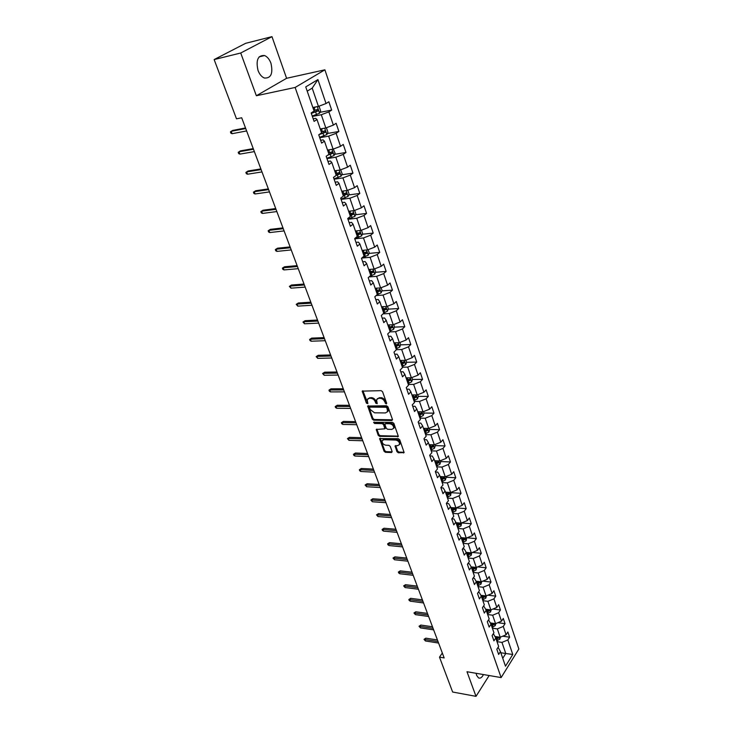 <?xml version="1.0" encoding="UTF-8"?>
<svg xmlns="http://www.w3.org/2000/svg" width="733" height="733" viewBox="0 0 733 733"><rect width="100%" height="100%" fill="white"/><g stroke="black" fill="none" stroke-linecap="round" stroke-linejoin="round"><path stroke-width="1.1" d="M386.227 404.002L386.676 403.251L382.562 391.734L381.142 390.652L362.221 391.129L366.418 403.15L367.838 403.608L367.178 399.622L369.249 398.276L370.761 398.285C372.795 398.495 374.288 399.641 375.241 401.721L375.772 403.196L377.211 403.654L376.56 399.677L378.668 398.294L380.198 398.303C382.26 398.514 383.762 399.668 384.706 401.766L386.227 404.002M476.138 673.306L476.642 675.386L478.521 677.915C480.317 678.657 481.966 677.539 483.45 674.552M270.963 63.267C269.469 59.309 267.343 56.734 264.586 55.552C257.924 55.094 255.735 60.051 258.016 70.405C259.519 74.317 261.617 76.846 264.32 78.01C270.99 78.477 273.207 73.566 270.963 63.267M396.984 451.73L398.358 452.792L404.13 452.563L399.732 439.754L398.34 438.682L379.602 438.581L384.065 451.262L385.43 452.316L391.486 452.536L392.118 451.555L390.24 446.37L388.866 445.316L385.842 445.215C383.24 444.583 381.985 443.108 382.095 440.79L383.835 439.708L395.738 440.057C398.367 440.68 399.632 442.155 399.531 444.482L397.735 445.6L395.069 445.948L396.984 451.73L397.598 451.033L398.972 452.096L404.075 452.288L403.462 452.985M466.994 671.73L476.001 696.35L452.637 692.016L439.498 657.153L444.161 657.922L241.688 117.775L236.493 118.819L214.146 59.565L240.726 53.005L256.358 95.748L295.124 87.465L501.125 677.585L466.994 671.73M391.825 420.485L392.467 419.441L387.959 406.833L386.548 405.752L367.682 406.045L372.282 419.129L373.656 420.192L391.825 420.485L392.457 419.807L374.297 419.514L373.656 420.192M393.887 423.417L398.358 436.437L379.584 436.373L378.21 435.31L376.267 429.474L384.871 428.814L383.561 424.691L382.177 423.619L374.572 423.482L373.583 422.309L392.485 422.345L393.887 423.417M295.124 87.465L324.893 69.818L518.854 648.998L501.125 677.585M502.719 636.18L509.609 637.188L507.868 632.02L506.1 634.778L503.278 626.44L505.055 623.691L503.287 618.45L501.5 621.19L498.632 612.733L500.437 610.003L498.642 604.688L496.827 607.419L493.923 598.843L495.746 596.131L493.932 590.743L492.09 593.446L489.149 584.751L491 582.057L489.158 576.596L487.289 579.281L484.302 570.466L486.181 567.791L484.311 562.248L482.424 564.914L479.391 555.971L481.297 553.314L479.4 547.688L477.485 550.346L474.407 541.275L476.34 538.636L474.416 532.928L472.473 535.566L469.349 526.358L471.31 523.738L469.358 517.956L467.388 520.567L464.227 511.231L466.215 508.629L464.236 502.765L462.23 505.349L459.023 495.875L461.039 493.3L459.032 487.344L456.998 489.91L453.736 480.298L455.789 477.742L453.745 471.704L451.684 474.242L448.376 464.484L450.456 461.955L448.385 455.825L446.296 458.336L442.943 448.431L445.05 445.93L442.943 439.708L440.826 442.201L437.418 432.14L439.553 429.666L437.427 423.344L435.274 425.809L431.81 415.602L433.982 413.155L431.819 406.733L429.63 409.17L426.12 398.807L428.319 396.388L426.12 389.874L423.903 392.274L420.339 381.746L422.575 379.364L420.339 372.749L418.094 375.122L414.466 364.429L416.738 362.075L414.466 355.349L412.184 357.695L408.501 346.837L410.81 344.51L408.51 337.684L406.183 339.993L402.444 328.961L404.79 326.671L402.444 319.735L400.09 322.016L396.287 310.801L398.67 308.556L396.287 301.501L393.896 303.746L390.038 292.357L392.457 290.14L390.038 282.975L387.601 285.174L383.68 273.601L386.135 271.43L383.68 264.146L381.206 266.308L377.22 254.543L379.721 252.409L377.22 245.014L374.71 247.131L370.66 235.174L373.198 233.085L370.651 225.562L368.103 227.642L363.98 215.484L366.564 213.431L363.98 205.79L361.387 207.815L357.191 195.454L359.811 193.448L357.191 185.678L354.552 187.666L350.292 175.095L352.958 173.135L350.292 165.227L347.607 167.17L343.273 154.379L345.985 152.473L343.264 144.428L340.543 146.325L336.126 133.314L338.884 131.454L336.126 123.281L333.35 125.114L328.87 111.883L331.673 110.078L328.86 101.759L326.038 103.536L317.92 79.595L305.743 86.897L314.091 111.095L311.168 112.946L314.091 121.394L316.995 119.525L315.657 118.343L313.202 118.81M509.609 637.188L507.859 639.955L512.779 654.468L505.477 666.205L500.447 651.619L498.642 654.459L496.837 649.246L498.651 646.414L495.765 638.04L493.932 640.862L492.109 635.584L493.941 632.762L491.018 624.269L489.158 627.072L487.308 621.721L489.177 618.918L486.199 610.305L484.321 613.09L482.442 607.666L484.33 604.881L481.315 596.14L479.409 598.916L477.504 593.409L479.419 590.642L476.368 581.773L474.434 584.531L472.501 578.942L474.443 576.193L471.337 567.205L469.386 569.935L467.416 564.273L469.386 561.542L466.243 552.416L464.255 555.128L462.266 549.384L464.264 546.671L461.075 537.417L459.06 540.111L457.035 534.275L459.06 531.59L455.825 522.198L453.782 524.865L451.73 518.946L453.782 516.279L450.502 506.75L448.422 509.398L446.342 503.388L448.431 500.749L445.096 491.064L442.989 493.694L440.872 487.592L442.989 484.971L439.608 475.149L437.464 477.751L435.32 471.557L437.473 468.964L434.037 458.995L431.865 461.57L429.685 455.275L431.865 452.719L428.374 442.585L426.175 445.133L423.967 438.746L426.175 436.208L422.639 425.928L420.394 428.448L418.149 421.961L420.403 419.459L416.802 409.014L414.53 411.506L412.248 404.918L414.53 402.435L410.874 391.834L408.574 394.29L406.256 387.601L408.574 385.155L404.863 374.38L402.518 376.808L400.163 370.009L402.518 367.59L398.743 356.65L396.37 359.042L393.978 352.133L396.37 349.751L392.531 338.628L390.121 340.992L387.693 333.973L390.121 331.628L386.227 320.321L383.771 322.648L381.297 315.511L383.771 313.202L379.804 301.721L377.312 304.003L374.801 296.746L377.312 294.483L373.289 282.81L370.751 285.055L368.204 277.679L370.751 275.452L366.656 263.578L364.081 265.786L361.488 258.291L364.081 256.101L359.921 244.034L357.301 246.196L354.662 238.573L357.301 236.429L353.068 224.161L350.401 226.277L347.717 218.526L350.401 216.427L346.095 203.939L343.392 206.01L340.662 198.13L343.383 196.078L339.012 183.378L336.255 185.403L333.478 177.386L336.255 175.379L331.802 162.469L328.998 164.439L326.167 156.276L328.989 154.324L324.462 141.185L321.613 143.109L318.736 134.799L321.604 132.902L316.995 119.525M492.374 628.199L497.34 628.905L500.19 637.234L494.903 636.455M492.97 634.265L493.767 634.384L495.765 638.04M500.19 637.234L506.1 634.778M497.34 628.905L503.278 626.44M487.665 614.538L492.649 615.216L495.545 623.655L490.276 622.931M488.105 620.53L489.03 620.659L491.018 624.269M495.545 623.655L501.5 621.19M492.649 615.216L498.632 612.733M482.891 600.703L487.894 601.326L490.835 609.893L485.594 609.205M483.166 606.603L484.229 606.741L486.199 610.305M490.835 609.893L496.827 607.419M487.894 601.326L493.923 598.843M478.053 586.657L483.074 587.252L486.052 595.938L480.848 595.297M478.145 592.484L479.364 592.63L481.315 596.14M486.052 595.938L492.09 593.446M483.074 587.252L489.149 584.751M473.142 572.427L478.191 572.977L481.205 581.782L476.038 581.196M473.051 578.163L474.416 578.319L476.368 581.773M481.205 581.782L487.289 579.281M478.191 572.977L484.302 570.466M468.167 557.987L473.234 558.5L476.294 567.434L471.163 566.884M467.874 563.64L469.404 563.796L471.337 567.205M476.294 567.434L482.424 564.914M473.234 558.5L479.391 555.971M463.109 543.336L468.204 543.804L471.31 552.874L466.215 552.38M462.615 548.907L464.328 549.072L466.243 552.416M471.31 552.874L477.485 550.346M468.204 543.804L474.407 541.275M457.988 528.484L463.1 528.905L466.252 538.104L461.149 537.646M457.273 533.963L459.17 534.128L461.075 537.417M466.252 538.104L472.473 535.566M463.1 528.905L469.349 526.358M452.792 513.412L457.923 513.787L461.121 523.115L455.999 522.711M451.83 518.808L453.938 518.964L455.825 522.198M461.121 523.115L467.388 520.567M457.923 513.787L464.227 511.231M447.524 498.11L452.673 498.449L455.917 507.914L450.777 507.557M446.351 503.424L448.623 503.58L450.502 506.75M455.917 507.914L462.23 505.349M452.673 498.449L459.023 495.875M442.173 482.598L447.341 482.882L450.63 492.484L445.472 492.173M440.954 487.83L443.236 487.967L445.096 491.064M450.63 492.484L456.998 489.91M447.341 482.882L453.736 480.298M436.74 466.848L441.935 467.077L445.27 476.826L440.093 476.56M435.475 472.006L437.766 472.116L439.608 475.149M445.27 476.826L451.684 474.242M441.935 467.077L448.376 464.484M431.224 450.859L436.447 451.042L439.827 460.938L434.632 460.727M429.914 455.944L432.213 456.027L434.037 458.995M439.827 460.938L446.296 458.336M436.447 451.042L442.943 448.431M425.635 434.632L430.867 434.761L434.312 444.812L429.089 444.647M424.27 439.635L426.579 439.699L428.374 442.585M434.312 444.812L440.826 442.201M430.867 434.761L437.418 432.14M419.954 418.158L425.213 418.231L428.704 428.439L423.463 428.329M418.534 423.069L420.852 423.115L422.639 425.928M428.704 428.439L435.274 425.809M425.213 418.231L431.81 415.602M414.191 401.427L419.459 401.455L423.014 411.809L417.746 411.754M412.716 406.256L415.043 406.274L416.802 409.014M423.014 411.809L429.63 409.17M419.459 401.455L426.12 398.807M408.327 384.449L413.632 384.413L417.233 394.931L411.946 394.931M406.806 389.177L409.133 389.168L410.874 391.834M417.233 394.931L423.903 392.274M413.632 384.413L420.339 381.746M402.38 367.196L407.704 367.105L411.36 377.779L406.055 377.843M400.795 371.833L403.141 371.805L404.863 374.38M411.36 377.779L418.094 375.122M407.704 367.105L414.466 364.429M396.342 349.678L401.684 349.522L405.395 360.37L400.071 360.489M394.702 354.222L397.048 354.158L398.743 356.65M405.395 360.37L412.184 357.695M401.684 349.522L408.501 346.837M389.837 331.893L395.573 331.664L399.348 342.687L393.997 342.87M388.499 336.319L390.863 336.227L392.531 338.628M399.348 342.687L406.183 339.993M395.573 331.664L402.444 328.961M383.075 313.852L389.36 313.513L393.19 324.719L387.821 324.966M382.205 318.131L384.578 318.012L386.227 320.321M393.19 324.719L400.09 322.016M389.36 313.513L396.287 310.801M376.148 295.527L383.047 295.078L386.942 306.458L381.554 306.77M375.809 299.65L378.191 299.504L379.804 301.721M386.942 306.458L393.896 303.746M383.047 295.078L390.038 292.357M369.056 276.937L376.625 276.341L380.592 287.904L375.177 288.289M369.304 280.867L371.695 280.693L373.289 282.81M380.592 287.904L387.601 285.174M376.625 276.341L383.68 273.601M361.763 258.062L370.11 257.301L374.132 269.057L368.699 269.506M362.698 261.782L365.098 261.571L366.656 263.578M374.132 269.057L381.206 266.308M370.11 257.301L377.22 254.543M354.754 238.848L363.476 237.941L367.572 249.889L362.12 250.411M355.981 242.376L358.382 242.128L359.921 244.034M367.572 249.889L374.71 247.131M363.476 237.941L370.66 235.174M347.983 219.295L356.742 218.26L360.902 230.409L355.432 231.005M349.146 222.64L351.565 222.365L353.068 224.161M360.902 230.409L368.103 227.642M356.742 218.26L363.98 215.484M341.102 199.403L349.888 198.249L354.121 210.6L348.624 211.278M342.201 202.574L344.62 202.262L346.095 203.939M354.121 210.6L361.387 207.815M349.888 198.249L357.191 195.454M334.101 179.191L342.925 177.899L347.222 190.461L341.78 191.212M335.137 182.169L337.565 181.821L339.012 183.378M347.222 190.461L354.552 187.666M342.925 177.899L350.292 175.095M326.982 158.63L335.842 157.201L340.213 169.983L334.679 170.816M327.953 161.416L330.391 161.022L331.802 162.469M340.213 169.983L347.607 167.17M335.842 157.201L343.273 154.379M319.744 137.712L328.631 136.146L333.084 149.147L327.523 150.073M320.642 140.296L323.088 139.875L324.462 141.185M333.084 149.147L340.543 146.325M328.631 136.146L336.126 133.314M312.377 116.437L321.292 114.733L325.828 127.954L320.248 128.971M325.828 127.954L333.35 125.114M321.292 114.733L328.87 111.883M317.92 79.595L312.194 88.134L318.443 106.395L312.844 107.494M318.443 106.395L326.038 103.536M256.358 95.748L286.594 78.294L271.97 36.65L240.726 53.005M271.97 36.65L245.656 43.311L214.146 59.565M476.001 696.35L489.149 675.533M286.594 78.294L324.893 69.818M442.329 653.03L439.498 657.153M312.194 88.134L307.209 91.149M500.831 652.746L505.77 653.515L501.958 642.401L497.011 641.659M502.756 658.307L505.77 653.515L512.779 654.468M497.762 647.807L498.44 647.917L500.447 651.619M501.958 642.401L507.859 639.955M319.964 112.341L331.673 110.078M327.339 133.507L338.884 131.454M334.578 154.333L345.985 152.473M341.688 174.802L352.958 173.135M348.679 194.941L359.811 193.448M355.551 214.751L366.564 213.431M362.304 234.248L373.198 233.085M363.339 253.948L364.081 253.875M368.946 253.416L379.721 252.409M369.817 272.749L371.384 272.621M375.479 272.291L386.135 271.43M376.203 291.248L378.274 291.111M381.902 290.864L392.457 290.14M382.479 309.463L384.798 309.335M388.224 309.143L398.67 308.556M388.93 327.376L391.12 327.284M394.436 327.138L404.79 326.671M395.829 345.005L397.295 344.959M400.557 344.849L410.81 344.51M402.481 362.377L403.342 362.359M406.577 362.294L416.738 362.075M408.034 383.588L411.653 381.856L412.514 379.456L422.575 379.364M418.305 396.379L428.319 396.388M424.004 413.046L433.982 413.155M429.62 429.456L439.553 429.666M435.145 445.618L445.05 445.93M440.597 461.543L450.456 461.955M445.966 477.238L455.789 477.742M451.253 492.704L461.039 493.3M456.467 507.951L466.215 508.629M461.607 522.968L471.31 523.738M466.976 537.802L476.34 538.636M472.345 552.444L481.297 553.314M477.632 566.884L486.181 567.791M482.818 581.122L491 582.057M487.921 595.169L495.746 596.131M492.933 609.022L500.437 610.003M497.863 622.693L505.055 623.691M386.694 403.306L385.356 401.088C384.404 398.999 382.901 397.845 380.848 397.625L380.198 398.303M377.376 398.633L380.848 397.625M367.993 398.596L371.411 397.616C373.445 397.827 374.939 398.972 375.892 401.052L377.202 403.251M362.835 390.707L367.829 403.196M368.296 405.624L372.923 418.451L374.297 419.514M386.942 408.006L385.961 407.246L369.973 407.127L369.514 407.411L370.101 409.399L374.545 412.816L385.466 412.945L387.601 411.561L386.942 408.006L387.583 407.328L386.603 406.568L385.961 407.246M369.771 407.154L370.623 406.449L386.603 406.568M387.445 411.909L388.243 410.883L388.142 408.877L387.5 409.555M387.583 407.328L388.142 408.877M397.68 436.859L398.312 436.162L380.216 435.686L379.584 436.373M376.863 429.062L378.851 434.632L380.216 435.686M385.164 428.484L385.466 427.522L384.202 424.013L382.809 422.941L375.204 422.804L374.572 423.482M374.233 422.025L375.204 422.804M391.862 429.401L393.648 428.255C393.758 425.882 392.485 424.38 389.837 423.766L385.604 423.683L384.972 424.719L386.245 428.237L387.638 429.3L391.862 429.401M393.575 428.457L394.281 427.568C394.391 425.195 393.126 423.692 390.469 423.078L389.837 423.766M385.283 423.747L386.245 423.005L390.469 423.078M395.664 445.536L397.598 451.033M399.467 444.647L400.154 443.786C400.255 441.458 398.99 439.983 396.37 439.36L395.738 440.057M382.791 439.947L384.468 439.021L396.37 439.36M380.198 438.178L384.688 450.566L386.053 451.62L392.109 451.849L391.486 452.536M316.28 106.816L313.037 108.044M314.594 107.155L312.927 107.724M317.948 106.487L319.212 106.743L320.623 110.885L319.551 113.248L312.231 116.016M311.323 113.395L317.93 111.022L317.774 109.327L313.944 110.674M316.528 109.748L316.335 111.334L311.213 113.065M245.509 127.963L232.673 130.428L231.188 131.317L245.72 128.532M232.095 133.699L230.913 133.223L230.409 131.903L231.188 131.317L232.095 133.699L246.618 130.941M323.372 128.403L320.431 129.484M321.485 128.742L320.303 129.136M325.681 127.982L326.524 128.128L327.917 132.206L326.863 134.57L319.606 137.328M318.91 134.689L325.269 132.398L325.122 130.731L321.32 132.068M323.904 131.143L323.684 132.682L320.101 133.892M330.363 149.596L327.697 150.567M328.302 149.944L327.569 150.183M333.249 149.083L335.091 153.16L334.046 155.533L326.863 158.273M327.807 155.139L332.48 153.417L332.351 151.768L328.567 153.105M331.151 152.18L330.895 153.673L328.98 154.333M253.242 148.616L240.451 150.87L238.985 151.786L253.481 149.239M239.883 154.122L238.701 153.628L238.207 152.336L238.985 151.786L239.883 154.122L254.369 151.603M260.856 168.929L248.093 170.981L246.664 171.916L261.113 169.598M247.543 174.216L246.361 173.703L245.876 172.429L246.664 171.916L247.543 174.216L261.983 171.925M245.876 172.429L248.093 170.981M337.272 170.432L334.844 171.293M340.662 169.809L342.137 173.758L341.111 176.14L333.991 178.87M336.245 175.361L339.571 174.069L339.452 172.447L335.705 173.785M338.279 172.869L337.995 174.307L336.099 174.949M344.079 190.892L341.862 191.661M347.781 190.25L349.073 194.025L348.065 196.407L341.001 199.119M343.246 195.674L346.544 194.382L346.434 192.788L342.714 194.126M345.28 193.2L344.968 194.593L343.099 195.235M350.795 211.012L348.771 211.7M354.671 210.389L355.89 213.944L354.9 216.336L347.9 219.039M350.136 215.639L353.398 214.357L353.306 212.781L349.604 214.118M352.161 213.202L351.831 214.549L349.971 215.181M268.351 188.903L255.625 190.763L254.214 191.716L268.617 189.618M255.075 193.979L253.902 193.448L253.416 192.193L254.214 191.716L255.075 193.979L269.478 191.909M253.416 192.193L255.625 190.763M275.718 208.557L263.028 210.224L261.635 211.196L276.002 209.317M262.487 213.422L261.315 212.882L260.838 211.645L261.635 211.196L262.487 213.422L276.845 211.571M260.838 211.645L263.028 210.224M282.956 227.89L270.312 229.374L268.938 230.364L283.268 228.696M269.781 232.563L268.608 232.004L268.141 230.785L268.938 230.364L269.781 232.563L284.092 230.913M268.141 230.785L270.312 229.374M357.42 230.794L355.569 231.408M361.451 230.199L362.588 233.543L361.616 235.934L354.68 238.619M356.907 235.284L360.141 234.01L360.059 232.453L356.385 233.79M358.932 232.874L358.584 234.175L356.733 234.798M290.094 246.911L277.477 248.212L276.13 249.229L290.415 247.763M276.955 251.392L275.782 250.814L275.324 249.614L276.13 249.229L276.955 251.392L291.23 249.944M275.324 249.614L277.477 248.212M363.935 250.237L362.249 250.796M368.113 249.678L369.185 252.821L368.232 255.212L362.322 257.585M363.568 254.608L366.775 253.334L366.702 251.795L363.055 253.132M365.584 252.216L365.217 253.481L363.385 254.094M297.112 265.63L284.532 266.766L283.204 267.802L297.442 266.528M284.019 269.918L282.846 269.332L282.397 268.15L283.204 267.802L284.019 269.918L298.249 268.672M282.397 268.15L284.532 266.766M370.367 269.368L368.827 269.863M374.673 268.846L375.681 271.787L374.728 274.188L369.844 276.24M370.119 273.62L373.299 272.346L373.234 270.834L369.615 272.163M372.135 271.256L371.75 272.474L369.936 273.079M304.012 284.056L291.477 285.018L290.176 286.072L304.369 284.99M290.974 288.161L289.361 286.401L290.176 286.072L290.974 288.161L305.157 287.107M289.361 286.401L291.477 285.018M376.698 288.179L375.296 288.628M381.123 287.702L382.058 290.451L381.133 292.852L377.138 294.639M376.57 292.32L379.721 291.056L379.667 289.562L376.075 290.891M379.721 291.056L376.377 291.761M310.819 302.198L298.313 302.995L297.03 304.067L311.177 303.169M297.818 306.128L296.214 304.369L297.03 304.067L297.818 306.128L311.956 305.249M296.214 304.369L298.313 302.995M382.938 306.687L381.664 307.09M387.464 306.257L388.343 308.822L387.427 311.213L383.68 312.945M382.91 310.728L386.044 309.463L385.998 307.988L382.424 309.317M386.044 309.463L382.718 310.141M317.508 320.055L305.047 320.688L303.783 321.778L317.884 321.063M304.552 323.803L302.967 322.053L303.783 321.778L304.552 323.803L318.653 323.116M302.967 322.053L305.047 320.688M389.086 324.902L387.922 325.26M393.713 324.508L394.528 326.9L393.63 329.291L389.91 331.023M389.159 328.833L392.256 327.587L392.219 326.13L388.682 327.459M392.256 327.587L388.948 328.237M324.096 337.629L311.681 338.124L310.435 339.223L324.49 338.683M311.195 341.221L310.032 340.579L309.61 339.471L310.435 339.223L311.195 341.221L325.25 340.698M309.61 339.471L311.681 338.124M395.307 346.663L398.376 345.417L398.349 343.979L395.866 344.996L395.124 342.833L394.088 343.145M399.861 342.476L400.621 344.693L399.732 347.094L396.049 348.816M395.866 344.996L394.84 345.307M398.376 345.417L395.096 346.049M330.592 354.946L318.204 355.285L316.977 356.403L330.995 356.027M317.728 358.364L316.152 356.623L316.977 356.403L317.728 358.364L331.737 358.016M316.152 356.623L318.204 355.285M401.107 360.471L400.163 360.755M405.917 360.169L406.613 362.212L405.734 364.613L402.087 366.335M401.354 364.219L404.405 362.972L404.387 361.552L400.896 362.881M404.405 362.972L401.134 363.586M336.978 371.998L324.637 372.19L323.427 373.326L337.4 373.115M324.169 375.259L322.602 373.518L323.427 373.326L324.169 375.259L338.133 375.067M322.602 373.518L324.637 372.19M406.989 377.834L406.137 378.091M412.514 379.456L411.873 377.577M407.319 381.499L410.343 380.262L410.324 378.86L406.861 380.18M410.343 380.262L407.09 380.848M343.273 388.783L330.977 388.838L329.777 389.993L343.704 389.938M330.51 391.898L329.355 391.22L328.952 390.158L329.777 389.993L330.51 391.898L344.428 391.862M328.952 390.158L330.977 388.838M412.789 394.931L412.019 395.16M417.737 394.73L418.323 396.443L417.471 398.844L413.888 400.575M413.183 398.514L416.179 397.286L416.179 395.893L412.734 397.222M416.179 397.286L412.954 397.845M349.476 405.331L337.217 405.248L336.035 406.412L349.916 406.513M336.759 408.29L335.604 407.603L335.21 406.558L336.035 406.412L336.759 408.29L350.631 408.409M335.21 406.558L337.217 405.248M418.506 411.763L417.819 411.964M423.509 411.607L424.05 413.165L423.207 415.565L419.661 417.297M418.964 415.272L421.933 414.044L421.933 412.679L418.516 413.998M421.933 414.044L418.726 414.585M355.578 421.622L343.365 421.411L342.201 422.584L356.036 422.84M342.907 424.434L341.761 423.738L341.376 422.712L342.201 422.584L342.907 424.434L356.742 424.709M341.376 422.712L343.365 421.411M424.141 428.338L423.527 428.521M429.199 428.237L429.685 429.648L428.86 432.039L425.342 433.771M424.654 431.783L427.605 430.555L427.605 429.199L424.215 430.518M427.605 430.555L424.407 431.068M361.598 437.683L349.421 437.335L348.285 438.526L362.065 438.93M348.972 440.35L347.451 438.627L348.285 438.526L348.972 440.35L362.762 440.762M347.451 438.627L349.421 437.335M429.694 444.665L429.144 444.821M434.806 444.61L435.237 445.875L434.422 448.275L430.931 449.998M430.253 448.037L433.185 446.818L433.194 445.481L429.831 446.791M433.185 446.818L430.005 447.313M367.535 453.498L355.395 453.031L354.268 454.24L368.012 454.772M354.955 456.036L353.81 455.321L353.434 454.323L354.268 454.24L354.955 456.036L368.69 456.586M353.434 454.323L355.395 453.031M435.173 460.745L434.687 460.892M440.322 460.745L440.707 461.863L439.901 464.255L436.447 465.986M435.778 464.053L438.682 462.835L438.701 461.515L435.356 462.825M438.682 462.835L435.521 463.311M373.372 469.093L361.277 468.506L360.169 469.716L373.867 470.394M360.847 471.493L359.711 470.769L359.335 469.78L360.169 469.716L360.847 471.493L374.536 472.18M359.335 469.78L361.277 468.506M445.756 476.633L446.095 477.614L445.307 480.014L441.871 481.737M441.22 479.831L444.097 478.622L444.125 477.311L440.799 478.622M444.097 478.622L440.954 479.08M379.135 484.458L367.077 483.753L365.987 484.98L379.63 485.787M366.656 486.73L365.144 485.026L365.987 484.98L366.656 486.73L380.299 487.555M365.144 485.026L367.077 483.753M451.116 492.292L450.63 495.535L447.222 497.258M446.58 495.38L449.439 494.17L449.466 492.878L446.168 494.189M449.439 494.17L446.315 494.61M384.816 499.604L372.795 498.788L371.723 500.025L385.32 500.96M372.373 501.748L370.88 500.043L371.723 500.025L372.373 501.748L385.97 502.701M370.88 500.043L372.795 498.788M456.393 507.722L455.871 510.828L452.499 512.55M451.858 510.699L454.698 509.499L454.735 508.226L451.455 509.527M454.698 509.499L451.592 509.921M390.414 514.539L378.439 513.613L377.376 514.859L390.927 515.922M378.017 516.554L376.533 514.859L377.376 514.859L378.017 516.554L391.569 517.635M376.533 514.859L378.439 513.613M461.598 522.922L461.039 525.9L457.694 527.623M457.071 525.799L459.884 524.608L459.921 523.344L456.668 524.645M459.884 524.608L456.796 525.002M395.93 529.263L384 528.227L382.947 529.483L396.452 530.665M383.588 531.15L382.461 530.399L382.104 529.464L382.947 529.483L383.588 531.15L397.084 532.35M382.104 529.464L384 528.227M466.719 537.912L466.133 540.762L462.816 542.484M462.202 540.688L464.988 539.497L465.034 538.242L461.808 539.552M464.988 539.497L461.918 539.873M401.372 543.776L389.48 542.631L388.444 543.904L401.904 545.205M389.076 545.554L387.949 544.784L387.601 543.868L388.444 543.904L389.076 545.554L402.527 546.873M387.601 543.868L389.48 542.631M471.777 552.682L471.154 555.412L467.865 557.135M467.26 555.357L470.027 554.175L470.073 552.929L466.875 554.24M470.027 554.175L466.976 554.533M406.733 558.088L394.885 556.851L393.868 558.125L407.282 559.545M394.482 559.746L393.016 558.07L393.868 558.125L394.482 559.746L407.896 561.185M393.016 558.07L394.885 556.851M476.752 567.241L476.111 569.853L472.849 571.575M472.244 569.825L474.993 568.643L475.048 567.415L471.86 568.716M474.993 568.643L471.96 568.991M412.028 572.207L400.218 570.86L399.21 572.152L412.578 573.682M399.824 573.756L398.706 572.977L398.367 572.079L399.21 572.152L399.824 573.756L413.183 575.295M398.367 572.079L400.218 570.86M481.663 581.599L480.995 584.091L477.76 585.804M477.165 584.082L479.895 582.909L479.95 581.69L476.789 582.992M479.895 582.909L476.871 583.239M417.242 586.125L405.477 584.687L404.488 585.979L417.81 587.619M405.083 587.564L403.636 585.896L404.488 585.979L405.083 587.564L418.406 589.222M403.636 585.896L405.477 584.687M486.51 595.755L485.805 598.137L482.598 599.851M484.595 595.764L481.636 597.074M482.012 598.146L484.724 596.974L484.806 595.792M484.724 596.974L481.718 597.294M422.391 599.86L410.663 598.33L409.683 599.631L422.959 601.372M410.278 601.197L409.17 600.4L408.84 599.53L409.683 599.631L410.278 601.197L423.555 602.947M408.84 599.53L410.663 598.33M491.211 609.737L490.551 611.982L487.372 613.695M489.259 609.691L486.428 610.955M486.794 612.018L489.479 610.846L489.644 609.737M489.479 610.846L486.492 611.148M427.467 613.411L415.785 611.789L414.814 613.09L428.045 614.941M415.409 614.639L413.971 612.98L414.814 613.09L415.409 614.639L428.631 616.499M413.971 612.98L415.785 611.789M495.847 623.536L495.233 625.634L492.081 627.347M493.886 623.426L491.147 624.644M491.504 625.698L494.179 624.534L494.381 623.499M494.179 624.534L491.202 624.818M432.479 626.77L420.834 625.066L419.881 626.376L433.066 628.328M420.458 627.897L419.029 626.248L419.881 626.376L420.458 627.897L433.634 629.858M419.029 626.248L420.834 625.066M500.419 637.142L499.86 639.112L496.717 640.816M498.458 636.995L495.801 638.15M496.159 639.185L498.806 638.022L499.036 637.069M498.806 638.022L495.856 638.296M437.427 639.955L425.818 638.168L424.874 639.488L438.013 641.531M425.452 640.99L424.031 639.341L424.874 639.488L425.452 640.99L438.581 643.043M424.031 639.341L425.818 638.168M385.356 401.088L384.706 401.766M379.318 397.625L378.668 398.294M376.423 402.527L375.772 403.196M375.892 401.052L375.241 401.721M371.411 397.616L370.761 398.285M369.899 397.616L369.249 398.276M367.068 402.481L366.418 403.15M362.908 391.12L362.249 391.788M385.888 402.573L385.237 403.251M372.923 418.451L372.282 419.129M368.36 406.009L367.709 406.678M370.623 406.449L369.973 407.127M378.851 434.632L378.21 435.31M376.936 429.401L376.295 430.079M385.466 427.522L384.834 428.2M384.202 424.013L383.561 424.691M382.809 422.941L382.177 423.619M386.245 423.005L385.604 423.683M395.728 445.838L395.105 446.534M384.468 439.021L383.835 439.708M386.053 451.62L385.43 452.316M384.688 450.566L384.065 451.262M380.262 438.499L379.63 439.177M398.972 452.096L398.358 452.792M319.579 113.194L317.325 106.615M315.071 110.298L314.164 107.659M316.546 114.577L315.639 111.957M316.335 111.334L317.93 111.022M326.891 134.515L324.71 128.156M322.438 131.702L321.549 129.118M323.885 135.917L322.996 133.333M323.684 132.682L325.269 132.398M334.074 155.478L331.967 149.33M329.685 152.748L328.805 150.201M331.105 156.88L330.235 154.351M330.895 153.673L332.48 153.417M341.138 176.085L339.104 170.148M336.804 173.428L335.943 170.926M338.206 177.496L337.345 175.004M337.995 174.307L339.571 174.069M348.093 196.343L346.123 190.617M343.804 193.769L342.962 191.313M345.179 197.773L344.336 195.317M344.968 194.593L346.544 194.382M354.919 216.272L353.022 210.738M350.695 213.77L349.861 211.351M352.051 217.71L351.217 215.3M351.831 214.549L353.398 214.357M361.644 235.87L359.811 230.529M357.466 233.442L356.641 231.069M358.794 237.318L357.979 234.945M358.584 234.175L360.141 234.01M368.25 255.157L366.482 249.999M364.127 252.793L363.321 250.457M365.437 256.605L364.631 254.269M365.217 253.481L366.775 253.334M374.755 274.124L373.051 269.148M370.678 271.833L369.89 269.533M371.97 275.581L371.182 273.281M371.75 272.474L373.299 272.346M381.151 292.788L379.511 287.987M377.129 290.561L376.35 288.298M378.402 294.245L377.623 291.991M387.455 311.159L385.86 306.522M383.478 308.996L382.708 306.77M384.724 312.625L383.955 310.398M393.648 329.236L392.118 324.765M389.718 327.138L388.966 324.939M390.946 330.702L390.194 328.521M399.751 347.03L398.276 342.723M397.075 348.505L396.333 346.352M405.761 364.548L404.332 360.398M401.922 362.569L401.198 360.462M403.113 366.033L402.38 363.907M411.671 381.801L410.297 377.797M407.878 379.877L407.172 377.834M409.051 383.286L408.327 381.197M417.498 398.779L416.17 394.931M413.742 396.919L413.055 394.931M414.896 400.273L414.191 398.221M423.234 415.51L421.961 411.799M419.523 413.696L418.855 411.763M420.66 417.004L419.963 414.979M428.878 431.984L427.651 428.411M425.213 430.225L424.563 428.347M426.331 433.478L425.644 431.49M434.44 448.211L433.267 444.775M430.812 446.507L430.189 444.684M431.92 449.714L431.242 447.744M439.928 464.2L438.792 460.892M436.337 462.541L435.723 460.773M437.427 465.702L436.758 463.769M445.325 479.95L444.235 476.78M441.779 478.347L441.184 476.624M442.851 481.453L442.191 479.547M450.648 495.471L449.604 492.42M447.139 493.914L446.562 492.237M448.193 496.983L447.542 495.105M455.889 510.764L454.891 507.841M452.417 509.261L451.858 507.63M453.461 512.275L452.82 510.425M461.057 525.845L460.095 523.032M457.621 524.379L457.08 522.794M458.647 527.357L458.024 525.534M466.151 540.707L465.235 538.013M462.752 539.286L462.23 537.747M463.769 542.218L463.146 540.423M471.172 555.348L470.293 552.774M467.81 553.974L467.297 552.48M468.808 556.869L468.204 555.092M476.129 569.788L475.286 567.324M472.803 568.46L472.299 567.012M473.784 571.309L473.179 569.559M481.013 584.036L480.197 581.672M477.714 582.735L477.229 581.333M478.686 585.548L478.09 583.825M485.823 598.073L485.054 595.819M482.561 596.818L482.094 595.453M483.523 599.594L482.937 597.899M490.569 611.918L489.836 609.764M487.344 610.708L486.886 609.38M488.288 613.439L487.711 611.762M495.251 625.579L494.546 623.517M492.063 624.397L491.614 623.114M492.988 627.1L492.42 625.451M499.869 639.048L499.2 637.087M496.708 637.912L496.278 636.656M497.625 640.569L497.066 638.938M259.134 56.862L264.586 55.552M388.243 410.883L387.601 411.561M385.503 428.127L384.871 428.814M394.281 427.568L393.648 428.255M400.154 443.786L399.531 444.482M317.224 109.428L317.774 109.327M324.609 130.822L325.122 130.731M331.866 151.841L332.351 151.768M338.994 172.521L339.452 172.447"/></g></svg>
